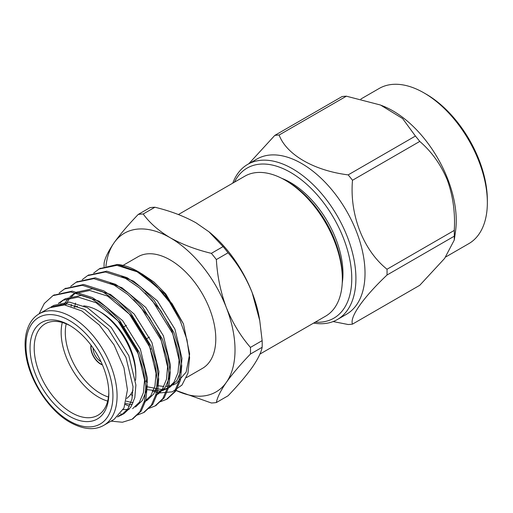 <?xml version="1.0" encoding="UTF-8"?>
<svg xmlns="http://www.w3.org/2000/svg" width="513" height="513" viewBox="0 0 513 513"><rect width="100%" height="100%" fill="white"/><g stroke="black" fill="none" stroke-linecap="round" stroke-linejoin="round"><path stroke-width="0.77" d="M342.248 283.048A74.231 42.861 -120 0 0 342.966 273.448A74.231 42.861 -120 0 0 281.804 178.357M232.787 183.141A89.602 51.736 60 0 1 247.747 164.346A89.602 51.736 60 0 1 292.551 168.783A89.602 51.736 60 0 1 351.091 247.741A89.602 51.736 60 0 1 337.355 319.548A89.602 51.736 60 0 1 313.597 323.1M337.355 319.548L346.461 314.283A89.602 51.736 -120 0 0 360.197 242.482A89.602 51.736 -120 0 0 301.663 163.525A89.602 51.736 -120 0 0 268.132 155.247A89.602 51.736 -120 0 0 256.859 159.081L247.747 164.346M315.213 322.17A86.671 50.043 -120 0 0 350.45 263.169A86.671 50.043 -120 0 0 290.48 172.374A86.671 50.043 -120 0 0 234.403 182.205M487.35 202.641L487.35 200.243A86.671 50.043 -120 0 0 426.066 94.091L423.988 92.898A89.602 51.736 60 0 1 487.35 202.641A89.602 51.736 60 0 1 468.792 243.656L445.714 256.981M360.902 99.015L379.19 88.46A89.602 51.736 60 0 1 423.988 92.898M381.358 105.377L383.41 106.204A89.602 51.736 60 0 1 455.538 231.132L454.274 240.046L444.604 258.437L419.756 285.299L352.495 324.126C349.468 317.092 363.377 297.373 387.02 275.013A103.825 59.944 -120 0 0 387.02 269.242L454.281 230.414C455.332 212.703 453.017 195.921 447.323 180.057C440.904 164.602 431.715 151.726 419.756 141.428A103.825 59.944 -120 0 0 415.427 136.048L402.647 118.58L380.499 105.024L346.378 96.188A103.825 59.944 -120 0 0 342.056 96.572L274.795 135.4A103.825 59.944 60 0 1 279.123 135.015C286.408 154.618 313.969 170.624 348.173 174.882L415.427 136.048M454.281 230.414A103.825 59.944 -120 0 1 454.281 236.179L454.274 240.046M248.837 163.718L274.795 135.4M352.495 324.126A103.825 59.944 -120 0 1 348.173 324.517L333.123 321.561M454.281 236.179L387.02 275.013M419.756 141.428L352.495 180.262C349.475 214.53 363.21 250.203 387.02 269.242M346.378 96.188L279.123 135.015M352.495 180.262A103.825 59.944 -120 0 0 348.173 174.882M285.209 180.204L287.28 181.403A77.873 44.964 60 0 1 342.344 276.783L342.344 279.175A80.81 46.657 -120 0 0 285.209 180.204A80.81 46.657 -120 0 0 244.804 176.203L178.402 214.537M168.2 324.139A10.85 6.265 -120 0 0 168.335 322.959M159.299 308.576A10.85 6.265 -120 0 0 158.376 308.307M93.084 348.013A10.85 6.265 -120 0 0 100.753 361.537A10.85 6.265 -120 0 0 100.958 361.652M91.134 345.307A13.78 7.958 -120 0 0 100.753 363.929A13.78 7.958 -120 0 0 102.324 364.692M90.981 345.102A13.78 7.958 -120 0 0 100.542 364.05A13.78 7.958 -120 0 0 102.427 364.929M66.196 323.831A49.844 28.779 -120 0 0 100.542 393.497A49.844 28.779 -120 0 0 108.455 397.03M135.791 375.542L135.791 373.15A49.844 28.779 -120 0 0 100.542 312.096L98.47 310.904A52.781 30.472 60 0 1 135.791 375.542A52.781 30.472 60 0 1 135.547 380.287M107.679 401.076A52.781 30.472 60 0 1 98.47 397.088A52.781 30.472 60 0 1 62.304 322.478M74.161 307.261A52.781 30.472 60 0 1 77.559 306.229M83.702 305.895A52.781 30.472 60 0 1 98.47 310.904M133.047 390.175A52.781 30.472 60 0 1 126.775 398.421M70.493 325.89A52.781 30.472 -120 0 0 45.125 323.85A52.781 30.472 -120 0 0 37.039 366.141A52.781 30.472 -120 0 0 71.519 412.651A52.781 30.472 -120 0 0 97.906 415.267A52.781 30.472 -120 0 0 108.82 392.278M108.839 393.497A55.712 32.165 60 0 1 69.441 416.242A55.712 32.165 60 0 1 30.049 348.013A55.712 32.165 60 0 1 69.441 325.268A55.712 32.165 60 0 1 108.839 393.497M114.091 419.365L123.979 408.008L127.448 389.88L123.966 367.744L114.104 344.973L99.317 325.03L81.881 310.968L64.446 304.902L49.665 307.768L39.296 313.751A64.446 37.205 60 0 1 103.735 350.956A64.446 37.205 60 0 1 103.735 425.367C94.495 430.593 83.266 429.573 70.05 422.321C48.549 410.432 28.581 379.287 25.65 353.002C24.688 345.281 24.97 338.349 26.496 332.206C28.786 323.504 33.05 317.355 39.296 313.751M39.059 313.885L44.272 303.523L52.961 295.629L70.788 291.942L91.083 298.406L104.723 307.729L117.958 320.837L137.894 353.143L143.46 370.008L145.795 386.526L144.474 400.935L139.812 411.888L132.046 419.256L122.389 422.244L111.077 421.128M59.149 293.006L64.497 288.966L82.317 285.292L102.6 291.756L116.239 301.08L129.475 314.187L149.411 346.493L154.984 363.358L157.311 379.876L155.99 394.285L151.329 405.238L143.544 412.619L137.298 415.055M122.492 414.446L120.459 413.85M60.919 304.767L61.15 303.818M70.666 286.357L76.014 282.317L93.834 278.642L114.117 285.106L127.763 294.43L140.998 307.537L160.928 339.843L166.501 356.708L168.835 373.227L167.514 387.629L162.845 398.588L155.086 405.956L148.815 408.406M129.404 406.283L125.326 404.494M71.147 306.242L71.333 304.433M82.189 279.7L87.518 275.673L105.345 271.986L125.64 278.456L139.279 287.78L152.515 300.887L172.445 333.194L178.017 350.058L180.352 366.577L179.031 380.979L174.369 391.938L166.59 399.313L160.332 401.756M132.617 395.574L131.277 394.766M93.706 273.051L99.06 269.011L116.881 265.343L137.157 271.807L156.427 286.158L169.598 302.138L180.057 320.433L186.924 339.478L189.624 357.619L187.925 373.284L181.968 385.071L172.31 391.836L159.832 392.907M121.1 415.331L127.878 408.887L131.924 399.287L133.027 386.655L125.961 357.381L108.32 329.051L84.581 309.403L66.664 303.767L50.909 307.05L53.788 305.389L69.544 302.106L87.46 307.736L111.206 327.384L128.84 355.721L135.907 384.994L134.804 397.626L130.757 407.226L123.979 413.67L117.49 416.947M122.504 414.44L118.785 415.735M60.015 302.862L63.894 299.618M58.367 303.343L65.305 298.739L81.06 295.456L98.977 301.086L122.722 320.734L140.357 349.071L147.423 378.344L146.32 390.977L142.281 400.57L135.503 407.021M129.167 409.329L123.191 409.63M65.709 305.049L69.12 299.073L75.411 292.968M75.828 292.666L76.822 292.089L92.584 288.8L110.5 294.436L134.239 314.084L151.88 342.415L158.94 371.694L157.837 384.327L153.797 393.92L147.019 400.371L144.14 402.032L150.918 395.587L154.958 385.988L156.061 373.355L149.001 344.082L131.36 315.751L107.621 296.104L89.704 290.467L73.943 293.75L69.89 296.694M133.117 402.827L126.236 401.179M74.545 307.107L75.526 303.068M110.18 283.138L122.017 287.787L145.756 307.434L163.397 335.765L170.463 365.044L169.361 377.671L165.314 387.27L158.536 393.721L155.657 395.382L162.435 388.937L166.481 379.338L167.578 366.705L160.518 337.432L149.251 317.252L133.72 299.778M121.703 276.488L133.534 281.137L157.279 300.785L174.914 329.115L181.98 358.395L180.877 371.021L176.838 380.62L170.059 387.071L162.538 390.656M168.578 387.841L163.724 389.38M161.954 389.63L145.795 386.507M159.152 392.804L152.278 391.047M53.679 295.225L72.198 291.134L92.481 297.598L106.12 306.921L119.356 320.029L139.292 352.335L144.858 369.2L147.193 385.718L145.872 400.127L141.21 411.08L132.726 418.845M65.196 288.575L83.709 284.484L103.998 290.948L117.637 300.272L130.873 313.379L150.809 345.685L156.382 362.55L158.709 379.069L157.388 393.477L152.727 404.43L144.249 412.195M76.713 281.926L95.232 277.834L115.515 284.298L129.161 293.622L142.396 306.729L162.326 339.035L167.898 355.9L170.233 372.419L168.912 386.828L164.25 397.78L155.766 405.546M88.236 275.276L106.755 271.185L127.038 277.648L140.677 286.972L153.913 300.079L173.843 332.386L179.415 349.25L181.749 365.769L180.429 380.178L175.767 391.13L167.283 398.896M99.753 268.626L117.285 264.464A73.308 42.322 -120 0 1 137.817 271.428A73.308 42.322 -120 0 1 156.427 286.158M62.426 300.4L78.181 297.117L96.098 302.753L119.843 322.401L137.478 350.732L144.544 380.005L143.441 392.637L139.401 402.237L132.623 408.681M63.715 304.837L68.652 297.873M132.258 404.674L125.614 403.551M145.237 293.128L160.768 310.602L172.035 330.782L179.101 360.055L177.998 372.688L173.958 382.281L167.18 388.732M160.845 391.041L146.615 389.617M156.632 286.369L172.144 303.754L183.442 323.87L165.096 294.18L139.562 272.435L137.817 271.428M138.677 271.928L117.285 264.464M172.952 385.019L176.299 383.461L186.168 372.092L189.65 353.97L183.442 323.87L165.75 293.904L153.932 282.015L141.883 273.827M140.979 273.365L135.996 271.191M145.397 380.999L147.443 382.057M157.247 385.635L163.884 386.475M165.846 386.443L171.284 385.558M123.062 265.381L137.997 256.763A64.446 37.205 60 0 1 187.662 274.025A64.446 37.205 60 0 1 215.787 338.881A64.446 37.205 60 0 1 202.443 368.379L186.424 377.626M151.002 349.186A64.446 37.205 60 0 1 150.091 348.154M130.482 315.373A64.446 37.205 60 0 1 130.078 314.283M175.722 390.29A91.628 52.903 -120 0 0 226.336 382.377A91.628 52.903 -120 0 0 226.336 307.556A91.628 52.903 -120 0 0 170.22 237.756A91.628 52.903 -120 0 0 114.11 242.764A91.628 52.903 -120 0 0 105.922 266.209M104.075 266.76A103.536 59.777 60 0 1 104.133 262.932C105.101 257.757 108.423 251.03 114.11 242.764C120.222 234.242 128.256 224.803 138.215 214.447A103.536 59.777 60 0 1 143.204 213.998C149.636 222.905 158.639 230.818 170.22 237.756C182.295 244.464 196.011 249.664 211.369 253.351A103.536 59.777 60 0 1 216.358 259.559C217.32 276.238 220.648 292.243 226.336 307.556C232.447 322.658 240.482 335.938 250.44 347.404A103.536 59.777 60 0 1 250.44 354.053C240.475 364.422 232.44 373.868 226.336 382.377C220.641 390.656 217.313 397.376 216.358 402.538A103.536 59.777 60 0 1 211.369 402.987L175.67 390.322M250.44 354.053L262.143 347.295C261.188 352.463 257.859 359.183 252.165 367.462C246.054 375.971 238.019 385.41 228.061 395.786L216.358 402.538M262.143 347.295A103.536 59.777 -120 0 0 262.143 340.645L250.44 347.404M262.143 340.645L259.758 320.631L252.165 292.647C246.048 277.546 238.013 264.266 228.061 252.8A103.536 59.777 -120 0 0 223.072 246.593L211.369 253.351M216.358 259.559L228.061 252.8M223.072 246.593L209.022 231.838L196.049 222.841C184.109 216.178 170.399 210.978 154.907 207.239A103.536 59.777 -120 0 0 149.918 207.688L138.215 214.447M143.204 213.998L154.907 207.239M209.022 231.838L209.997 232.645A91.628 52.903 60 0 1 252.165 292.647A91.628 52.903 60 0 1 259.328 318.092L259.764 320.631M259.886 354.111L325.608 316.168A80.81 46.657 -120 0 0 342.344 279.175M69.441 420.981A61.509 35.512 -120 0 0 107.108 367.391A61.509 35.512 -120 0 0 31.774 323.895A61.509 35.512 -120 0 0 69.441 420.981M146.609 313.674L146.122 313.956M135.092 320.324L134.605 320.606M126.454 325.313L123.082 327.256M158.081 332.103L157.517 332.43M149.443 337.092L146 339.08M135.047 345.409L134.483 345.73M114.104 419.384L103.735 425.367M100.445 268.209L99.047 269.017M88.929 274.859L87.531 275.667M77.405 281.509L76.014 282.317M65.888 288.159L64.491 288.966M54.372 294.815L52.974 295.616M167.995 398.505L166.59 399.313M156.471 405.155L155.073 405.963M144.955 411.804L143.557 412.612M133.431 418.454L132.04 419.262M122.831 265.516L121.889 266.061"/></g></svg>
